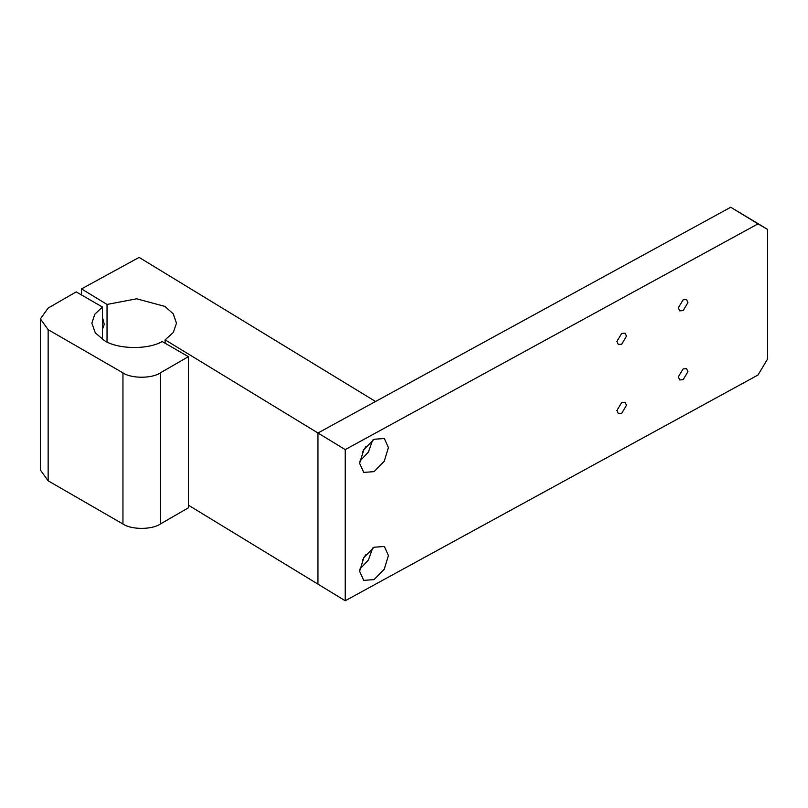 <?xml version="1.0" encoding="UTF-8"?>
<svg xmlns="http://www.w3.org/2000/svg" width="808" height="808" viewBox="0 0 808 808"><rect width="100%" height="100%" fill="white"/><g stroke="black" fill="none" stroke-linecap="round" stroke-linejoin="round"><path stroke-width="1.21" d="M102.434 339.36L102.434 307.04L94.788 314.261L91.849 323.2L95.314 332.876L104.242 340.471C117.322 349.359 148.147 349.914 162.156 341.521L188.395 356.661L188.395 507.818L160.348 524.008C151.924 529.836 131.361 529.836 122.947 524.008L122.947 372.862C131.361 378.679 151.924 378.679 160.348 372.862L188.395 356.661M102.434 307.04L76.194 291.89L48.147 308.08L40.4 318.877L48.147 329.674L48.147 480.821L122.947 524.008M48.147 329.674L122.947 372.862M48.147 480.821L40.4 470.024L40.4 318.877M102.434 317.12L104.252 324.341L102.434 329.351M81.527 294.96L81.527 288.89L107.04 304.444L107.04 341.946M345.228 600.758L758.005 375.013L767.6 358.964L767.6 229.411L758.005 223.867L345.228 449.612L345.228 600.758L317.948 584.134L317.948 432.987L375.548 401.485L139.117 257.399L81.527 288.89M345.228 449.612L165.125 339.845L173.316 332.462L176.477 323.2L173.245 313.837L164.882 306.394L136.633 298.809L107.04 304.444M758.005 223.867L730.725 207.242L317.948 432.987L317.948 584.134L188.395 505.172M165.125 339.845L165.125 343.228M359.631 463.337L363.711 472.397L374.033 471.65L384.214 461.338L388.426 447.582L384.356 438.522L374.033 439.259L363.853 449.571L359.631 463.337M359.742 461.307L368.408 452.076L372.68 440.067M362.327 452.419L365.963 446.45M359.631 571.296L363.711 580.356L374.033 579.619L384.214 569.307L388.426 555.54L384.356 546.481L374.033 547.228L363.853 557.54L359.631 571.296M359.742 569.276L368.408 560.035L372.68 548.036M362.327 560.378L365.963 554.419M616.888 341.43L618.251 344.45L621.695 344.208L626.493 336.189L625.129 333.169L621.695 333.411L616.888 341.43M678.326 307.838L679.69 310.858L683.124 310.605L687.931 302.586L686.568 299.566L683.124 299.808L678.326 307.838M678.326 376.932L679.69 379.952L683.124 379.699L687.931 371.68L686.568 368.66L683.124 368.902L678.326 376.932M616.888 410.535L618.251 413.555L621.695 413.302L626.493 405.283L625.129 402.263L621.695 402.505L616.888 410.535M730.725 207.242L767.6 229.411M160.348 372.862L160.348 524.008"/></g></svg>
